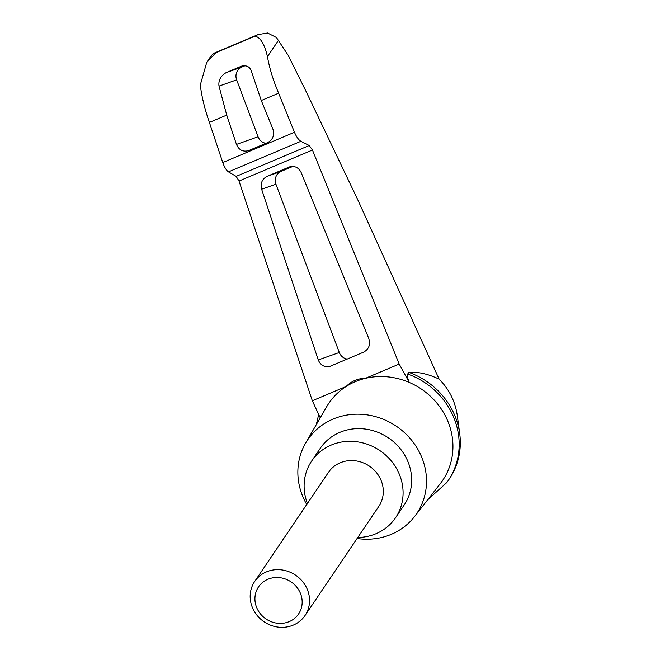 <?xml version="1.0" encoding="UTF-8"?>
<svg xmlns="http://www.w3.org/2000/svg" width="660" height="660" viewBox="0 0 660 660"><rect width="100%" height="100%" fill="white"/><g stroke="black" fill="none" stroke-linecap="round" stroke-linejoin="round"><path stroke-width="0.99" d="M306.735 504.479A65.827 60.943 34.1 0 1 305.572 443.157L326.65 406.774A68.747 63.64 34.1 0 1 346.145 386.471L312.328 400.752L239.019 181.038L236.164 176.377L309.235 145.513L300.886 141.298C298.592 139.887 296.447 136.876 294.467 132.272L278.627 93.192C273.116 80.091 269.396 67.906 267.448 56.628C264.586 44.195 260.452 37.364 255.049 36.135L258.06 34.609L267.605 33L276.449 37.521L288.189 55.316L306.265 91.839L357.596 199.402L439.123 379.145C449.163 389.218 455.218 401.362 457.297 415.594L459.707 433.587A73.425 67.972 34.1 0 1 449.386 478.805L448.255 480.48A73.425 67.972 34.1 0 1 446.779 482.576L427.581 499.909M439.123 379.145C427.944 373.882 417.838 371.621 408.804 372.372A73.425 67.972 34.1 0 1 459.707 433.587M399.201 364.072L365.384 378.353A68.747 63.64 34.1 0 0 346.145 386.471C351.557 381.067 357.976 378.361 365.384 378.353A68.747 63.64 34.1 0 1 409.274 382.445L399.201 364.072L312.452 150.026L309.235 145.513M305.572 443.157A65.827 60.943 34.1 0 1 396.313 426.22A65.827 60.943 34.1 0 1 414.414 516.739L440.319 483.615A68.747 63.64 34.1 0 0 409.274 382.445C407.682 378.65 407.146 375.853 407.674 374.047L408.804 372.372M368.825 338.605C370.623 344.693 368.89 349.206 363.627 352.151L330.206 366.25C324.662 367.595 320.677 365.5 318.26 359.956L261.632 189.238C260.246 183.381 262.061 179.091 267.069 176.36L289.468 166.922C294.698 165.586 298.6 167.467 301.166 172.54L368.825 338.605M206.968 61.974L211.307 55.556L214.294 53.089L216.125 52.577L206.77 62.263L200.293 84.991C201.679 96.5 204.715 108.974 209.385 122.43L222.775 162.55C224.458 167.285 226.363 170.387 228.467 171.88L236.164 176.377M242.203 65.918L241.222 66.264C246.782 64.828 250.28 66.841 251.716 72.295L261.277 100.518L272.893 129.03C274.692 135.118 272.959 139.631 267.696 142.576L248.399 150.703C242.855 152.056 238.87 149.96 236.462 144.416L226.735 115.104L219.004 86.113C218.278 80.388 220.654 75.892 226.149 72.633L241.717 66.074M209.385 122.43L226.735 115.104M261.277 100.518L278.627 93.192M216.125 52.577L255.049 36.135M265.93 143.319A10.131 9.578 70.5 0 1 258.068 136.76L236.643 79.86A10.131 9.578 70.5 0 1 241.725 67.114L245.165 65.662M306.339 587.309A30.385 28.124 -145.9 0 0 281.193 569.836A30.385 28.124 -145.9 0 0 254.686 581.476A30.385 28.124 -145.9 0 0 264.107 621.794A30.385 28.124 -145.9 0 0 305.027 615.508A30.385 28.124 -145.9 0 0 306.339 587.309M254.686 581.476L328.433 472.387A30.385 28.124 34.1 0 1 354.932 460.746A30.385 28.124 34.1 0 1 380.086 478.219A30.385 28.124 34.1 0 1 378.774 506.418L305.027 615.508M299.607 591.541A24.172 22.374 -145.9 0 0 258.753 586.567A24.172 22.374 -145.9 0 0 277.266 623.213A24.172 22.374 -145.9 0 0 299.607 591.541M307.428 503.456A50.639 46.877 34.1 0 1 311.652 461.043A50.639 46.877 34.1 0 1 379.855 450.565A50.639 46.877 34.1 0 1 395.554 517.762A50.639 46.877 34.1 0 1 375.994 533.726A50.639 46.877 34.1 0 1 357.769 537.479M311.652 461.043L320.232 448.355A50.639 46.877 34.1 0 1 388.435 437.877A50.639 46.877 34.1 0 1 404.135 505.065L395.554 517.762M407.674 374.047A73.425 67.972 34.1 0 1 448.255 480.48M347.234 359.073A10.131 9.578 70.5 0 1 339.306 352.506L275.921 184.181A10.131 9.578 70.5 0 1 281.003 171.427L292.867 166.419M312.328 400.752L320.24 417.838M414.414 516.739A65.827 60.943 34.1 0 1 391.289 534.336A65.827 60.943 34.1 0 1 357.076 538.51M278.586 40.153L267.448 56.628M239.019 181.038L312.452 150.026M228.467 171.88L300.886 141.298M222.775 162.55L294.467 132.272M226.149 72.633L241.725 67.114M219.004 86.113L236.643 79.86M288.973 167.112L289.979 166.757M267.069 176.36L281.003 171.427M261.632 189.238L275.921 184.181M318.26 359.956L339.306 352.506M236.462 144.416L258.068 136.76M258.06 34.6L214.294 53.089M318.697 414.488L316.28 424.677"/></g></svg>
